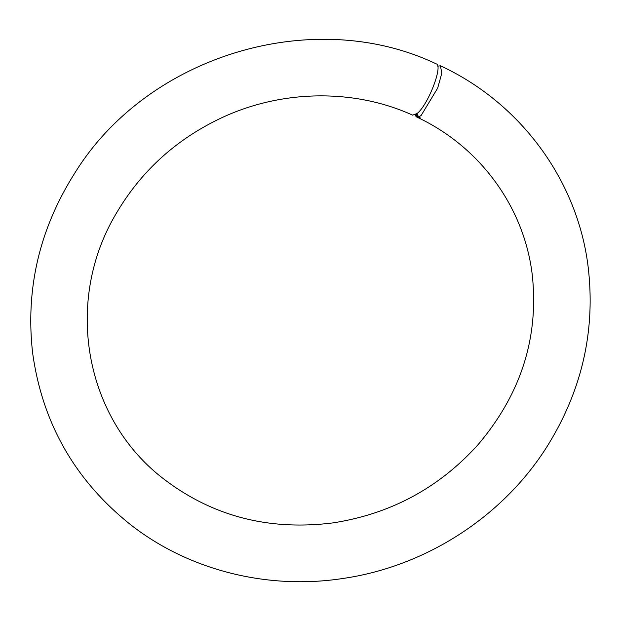 <?xml version="1.0" encoding="UTF-8"?>
<svg xmlns="http://www.w3.org/2000/svg" width="621" height="621" viewBox="0 0 621 621"><rect width="100%" height="100%" fill="white"/><g stroke="black" fill="none" stroke-linecap="round" stroke-linejoin="round"><path stroke-width="0.93" d="M417.786 116.026L417.824 115.436L416.753 117.043A226.386 214.307 154.9 0 1 418.802 118.029L418.802 118.029C480.856 147.736 524.248 207.825 532.236 274.715C539.051 337.638 520.864 394.42 477.689 445.078C438.729 488.059 390.438 514.002 332.817 522.913C268.932 530.908 212.615 516.292 163.866 479.063C84.712 418.927 63.396 301.69 116.29 213.383C141.254 170.884 176.558 138.941 222.209 117.54C282.578 89.455 354.513 88.687 412.631 115.149L417.025 113.542C427.892 105.508 443.425 65.298 436.221 63.87C313.256 5.286 147.643 55.339 75.032 172.708C39.542 228.644 25.399 288.672 32.61 352.782C42.313 423.188 75.118 480.607 131.015 525.024C189.32 570.497 268.109 590.167 343.491 578.392C425.843 566.336 502.575 516.819 546.674 447.151C581.869 391.044 595.694 330.962 588.141 266.89C577.654 180.486 520.445 102.752 440.39 65.787L441.842 73.068L437.673 88.12L421.154 115.452L418.453 117.074L420.37 117.943M418.267 116.95L420.386 118.091M418.321 117.113L419.897 118.122M418.22 116.95L418.251 116.36L417.809 117.206A227.519 215.378 -25.1 0 1 419.858 118.192M417.809 117.206L419.532 118.2L419.788 117.695M417.801 116.779L417.483 117.214L419.532 118.2M417.483 117.214L417.017 117.144A226.642 214.548 154.9 0 1 419.074 118.13L418.996 118.091A226.556 214.47 -25.1 0 0 416.939 117.121M417.126 116.344L416.761 117.035M416.559 116.942L416.745 115.653L417.56 115.095M416.784 115.591L416.38 116.771M416.256 116.717L417.126 113.868M416.691 115.203L415.969 116.391A225.834 213.787 -25.1 0 1 416.047 116.422M415.969 116.391L415.736 115.995L417.118 114.194M416.404 114.738L415.682 115.902A225.765 213.725 -25.1 0 1 415.705 115.91L416.016 116.135M415.682 115.902L416.124 114.233M415.961 114.342L415.457 115.312A225.819 213.771 -25.1 0 1 415.534 115.351M415.457 115.312L415.628 114.559M437.681 66.175L440.39 65.787M418.034 115.801L417.576 117.214M416.707 115.553L417.545 114.753L417.716 115.219L416.753 117.043M416.87 113.325L416.769 114.186M417.723 116.74L417.871 116.073L417.017 117.144M418.026 116.143L417.413 116.43M417.048 116.306L417.553 115.126M416.613 115.164L417.118 114.21M416.318 114.699L416.714 113.596"/></g></svg>
